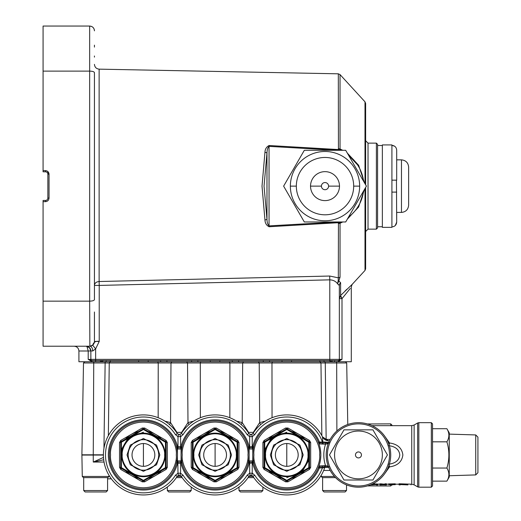 <?xml version="1.0" encoding="UTF-8"?>
<svg xmlns="http://www.w3.org/2000/svg" width="521" height="521" viewBox="0 0 521 521"><rect width="100%" height="100%" fill="white"/><g stroke="black" fill="none" stroke-linecap="round" stroke-linejoin="round"><path stroke-width="0.78" d="M376.383 143.125L376.383 229.142L377.575 227.944L377.575 144.324L376.383 143.125L368.021 143.125L365.631 140.735L365.631 184.805L365.631 103.438L365 101.823L340.037 74.588L338.324 73.819L338.435 149.56L269.096 145.522C266.472 146.831 265.091 149.097 264.955 152.314L262.017 186.134L264.955 219.953C265.091 223.157 266.465 225.424 269.096 226.746L338.435 222.708L338.324 277.843L329.695 276.032L329.786 279.849C333.245 279.998 335.843 281.327 337.588 283.834L338.819 280.897L340.604 282.714L340.604 295.472L339.347 298.65L342.004 298.65L340.604 295.472L352.548 284.03C352.183 284.062 351.76 285.143 351.291 287.253L351.291 361.743L338.162 361.743L342.004 359.36L342.004 298.65L350.275 288.419M340.037 277.211L338.324 277.843L338.181 280.689A2.39 0.456 -146.8 0 0 338.819 280.897L340.037 277.211L340.037 223.294L342.74 221.972M347.351 219.113L358.611 207.039L364.361 189.657M364.361 182.604L358.63 165.261L347.351 153.154M342.74 150.295L340.037 148.973L340.037 74.588M376.383 229.142L368.021 229.142L365.631 231.532L365.631 187.462L365.631 268.829L365 270.445L352.281 284.264M49.046 198.078L47.854 198.078A2.39 2.39 0 0 1 45.464 200.468L43.074 200.468L43.074 201.666L45.464 201.666C47.626 201.438 48.818 200.24 49.046 198.078L49.046 174.183C48.818 172.028 47.626 170.829 45.464 170.601L43.074 170.601L43.074 71.117L89.664 71.117C92.595 71.214 94.19 71.729 94.444 72.666L94.444 299.601C94.19 300.539 92.595 301.053 89.664 301.151L89.873 346.218C91.605 346.517 92.562 348.106 92.745 350.972L95.636 348.868L95.636 359.36L90.862 359.36A1.192 1.192 0 0 0 92.054 360.552L95.636 360.552L95.636 361.743L78.912 361.743L78.912 350.998C78.612 348.113 77.017 346.517 74.132 346.218L86.108 346.218L87.04 346.712L86.108 346.218L74.132 346.218M210.328 360.552L210.328 361.743L148.205 361.743L148.205 360.552M138.645 360.552L138.645 361.743L93.741 361.743L93.252 454.807L103.405 454.807M282.004 360.552L282.004 361.743L219.882 361.743L219.882 360.552M88.472 359.457L90.862 359.36A1.192 1.192 0 0 0 92.054 360.552L92.048 361.743L88.205 359.36L91.787 360.552L95.636 360.552L95.636 359.36L329.786 359.36L329.786 360.552L95.636 360.552L100.416 360.552L100.416 361.743L103.646 360.552M319.887 360.552L319.887 361.743L291.558 361.743L291.558 360.552M345.488 361.743L346.699 362.961L336.677 362.961L336.462 361.743L334.567 361.743L338.162 361.743L338.416 360.552L329.786 360.552L338.416 360.552L342.004 359.36L329.786 359.36L329.786 279.849L99.224 285.423L99.127 281.522C96.287 281.776 94.724 283.072 94.444 285.423L94.444 289.565M78.912 350.998L88.205 350.998L87.04 346.712A4.754 4.344 180 0 1 90.862 350.972L88.472 350.991M338.181 280.689L337.588 283.834L339.347 285.528L339.236 284.473M321.848 435.641L320.969 362.961L319.881 361.743L324.029 361.743L324.029 360.552M334.567 360.552L334.567 361.743L324.029 361.743M338.155 360.552A1.192 1.192 0 0 0 339.347 359.36L339.347 285.528A4.78 4.161 -0 0 1 340.604 282.714M332.177 360.552L332.177 361.743L328.946 360.552M90.862 359.36L90.862 350.972A4.754 4.754 0 0 0 86.108 346.218L89.469 347.611L90.862 350.972L92.745 350.972M45.464 346.218L49.046 346.218L45.464 346.218M43.074 201.666L43.074 346.218L89.664 346.218C92.595 345.911 94.19 344.316 94.444 341.437L94.444 312.001M88.472 346.849L88.472 346.849A4.754 4.754 0 0 0 86.108 346.218A4.754 4.754 0 0 1 90.862 350.972M94.444 325.176L94.444 341.437L99.224 341.437L95.636 348.868L92.66 345.163C93.734 342.037 95.923 340.799 99.224 341.437L99.224 285.423L94.444 285.423M43.074 312.001L43.074 316.28M43.074 301.151L89.664 301.151L89.664 26.05L91.468 26.402M340.597 295.479L340.623 296.325M340.773 296.742L341.262 297.641M344.993 291.076L346.908 289.227M329.695 276.032L99.127 281.522L99.127 69.15C96.294 68.805 94.731 67.209 94.444 64.37M94.444 57.108L94.444 55.988M94.444 45.164L94.444 47.092M89.873 346.218L92.66 345.163M94.353 342.349A4.78 4.78 0 0 1 89.664 346.218A4.78 4.78 0 0 0 94.353 342.349M338.324 148.719L340.037 148.973L340.141 149.41L338.389 150.335L338.435 149.56L340.141 149.41L341.027 150.295M341.027 221.972L340.141 222.858L338.435 222.708L338.389 221.926L340.141 222.858L340.037 223.294L338.324 223.548M337.66 221.972L269.044 225.893L269.096 226.746M264.955 152.314A2.39 0.71 -169.7 0 1 266.98 153.024L266.98 219.243L264.036 186.134L266.98 153.024C267.045 149.872 267.735 147.658 269.044 146.375L269.044 225.893C267.735 224.597 267.045 222.382 266.98 219.243A2.39 0.71 169.7 0 1 264.955 219.953M337.66 150.295L269.044 146.375L269.096 145.522M94.36 29.918L94.444 30.83C94.19 27.945 92.595 26.356 89.664 26.05L43.074 26.05L43.074 71.117M92.341 26.871L93.012 27.418M93.695 28.258L94.203 29.326M43.074 170.601L43.074 171.8L45.464 171.8A2.39 2.39 0 0 1 47.854 174.183L49.046 174.183L47.652 171.35M47.854 198.078L47.854 174.183M348.516 217.101A38.88 38.88 0 0 0 363.58 191.005A38.88 38.88 0 0 1 348.516 217.101L349.936 215.968M353.394 212.698L354.482 211.487M356.722 208.628L357.569 207.378M357.53 164.831L348.516 155.167A38.88 38.88 0 0 1 363.58 181.256A38.88 38.88 0 0 0 348.516 155.167M391.909 226.915L391.909 227.351L382.355 227.351L382.355 144.916L391.909 144.916L391.909 226.915C394.827 226.615 396.416 225.007 396.689 222.076L396.689 212.418L401.47 212.418C405.794 211.962 408.177 209.572 408.633 205.248L408.633 167.02C408.177 162.695 405.794 160.305 401.47 159.849L401.47 212.418M396.689 159.849L401.47 159.849M391.909 180.162L396.689 180.162L396.689 150.191C396.422 147.267 394.833 145.652 391.909 145.352L394.579 146.173M396.455 180.162L396.689 222.076L395.315 225.469M395.289 225.495L394.579 226.088M396.689 192.106L391.909 192.106L396.689 192.106M396.689 150.191L396.689 155.069M382.355 145.515L377.575 145.515M382.355 226.752L377.575 226.752M325.013 151.487A34.647 34.647 0 0 0 290.366 186.134A34.647 34.647 0 0 0 325.013 220.78A34.647 34.647 0 0 0 359.653 186.134A34.647 34.647 0 0 0 325.013 151.487M345.703 221.972L304.316 221.972L283.626 186.134L304.316 150.295L345.703 150.295L366.393 186.134L345.703 221.972M325.013 182.552A3.582 3.582 0 0 0 321.424 186.134A3.582 3.582 0 0 0 325.013 189.716A3.582 3.582 0 0 0 328.595 186.134A3.582 3.582 0 0 0 325.013 182.552M296.338 186.134A28.675 28.675 0 0 0 325.013 214.802A28.675 28.675 0 0 0 353.681 186.134A28.675 28.675 0 0 0 325.013 157.459A28.675 28.675 0 0 0 296.338 186.134A28.675 28.675 0 0 0 325.013 214.802A28.675 28.675 0 0 0 353.681 186.134A28.675 28.675 0 0 0 325.013 157.459A28.675 28.675 0 0 0 296.338 186.134L290.366 186.134M111.318 478.825L107.586 478.825M346.699 362.961L347.774 424.498M109 476.454L82.272 476.454L83.471 477.627L107.808 477.627L109 476.454L109.019 475.373M82.272 476.454L81.901 454.807L93.252 454.807A7.17 1.244 -90 0 0 93.252 454.931A7.17 1.244 -90 0 0 93.252 455.054L93.272 462.055L103.477 457.405M391.909 425.664L391.909 425.064L390.717 423.866L390.717 425.664M390.717 484.673L390.717 485.989L367.526 485.885M390.717 423.866L367.526 423.97M346.517 484.888L346.517 490.528L322.623 490.528L322.623 477.627L335.544 477.627L322.401 477.627L321.203 476.454L321.183 475.373M391.792 484.914L390.717 485.989M411.74 425.664L414.13 425.019L414.13 484.836L411.74 484.198L411.74 425.664L372.014 425.664M384.993 473.27L389.539 466.881C397.575 465.722 402.017 461.736 402.863 454.931C401.984 448.099 397.543 444.113 389.539 442.98L384.993 436.585M379.933 484.198L373.283 483.833M384.947 484.198L379.933 483.814L379.933 484.914L381.418 484.914L381.418 484.537L379.933 484.537M386.426 484.537L386.426 483.814L384.947 483.814L384.947 484.914L386.426 484.914L386.426 484.537L384.947 484.537M388.796 484.198L386.426 484.198M392.678 484.673L395.244 484.673L395.244 483.814L388.796 483.95M411.74 484.198L399.079 483.775L399.079 484.198L395.244 484.198M388.79 464.198C395.543 463.293 399.21 460.206 399.796 454.931C399.184 449.636 395.517 446.543 388.79 445.663M414.13 484.836L417.64 486.861L417.64 422.993L414.13 425.019M392.678 484.914L391.193 484.914M377.862 484.198L377.862 484.914L376.423 484.914M374.417 484.68L373.166 484.725L374.417 484.673M372.352 484.914L370.906 484.686M384.947 484.836L381.418 484.836M400.271 484.914L399.079 484.914L399.079 484.504L407.904 484.914M358.461 487.187A32.256 32.256 0 0 0 390.717 454.931A32.256 32.256 0 0 0 358.461 422.674A32.256 32.256 0 0 0 326.205 454.931A32.256 32.256 0 0 0 358.461 487.187A32.256 32.256 0 0 1 329.096 468.275M431.336 487.187L432.528 485.989L432.528 423.866L431.336 422.674L431.336 487.187L418.832 487.187L418.832 422.674L417.64 422.993M431.336 422.674L418.832 422.674M358.461 485.989A31.058 31.058 0 0 0 389.519 454.931A31.058 31.058 0 0 0 358.461 423.866A31.058 31.058 0 0 0 327.403 454.931A31.058 31.058 0 0 0 358.461 485.989M253.473 461.971L253.707 463.006L252.548 462.094L249.338 462.094L249.123 460.903L248.296 460.759M181.79 447.884L182.031 446.849L180.676 446.601L180.553 436.644L183.027 434.696M248.413 461.971L248.178 463.006L249.194 463.26L253.707 463.006M253.473 447.884L253.707 446.849L252.685 446.601L248.178 446.849L248.413 447.884M249.592 473.237L247.149 475.204A37.922 37.922 0 0 1 183.053 475.204L180.553 473.218L180.676 463.26L182.031 463.006L181.79 461.971M180.54 447.76L180.676 446.601L177.518 446.601L176.502 446.849L176.736 447.884M176.736 461.971L176.502 463.006L177.85 463.26L177.98 473.218L175.499 475.159M157.752 361.743L158.228 362.961L109.241 362.961L110.328 361.743L110.315 360.552M138.645 361.743L148.205 361.743M210.328 361.743L219.882 361.743M232.333 361.743L232.333 360.552M269.552 360.552L269.552 361.743L272.45 361.743L271.982 362.961L325.267 362.961L325.052 361.743M282.004 361.743L291.558 361.743M84.721 361.743L83.503 362.961L109.241 362.961L108.361 435.641M336.879 430.958L336.677 362.961L325.267 362.961L326.153 439.398M258.383 361.743L259.217 362.961L271.982 362.961L272.047 417.718M265.267 421.183L259.666 422.596L259.217 362.961L242.669 362.961L243.496 361.743M229.435 361.743L229.904 362.961L242.669 362.961L242.219 422.596L236.619 421.183M229.839 417.718L229.904 362.961L200.305 362.961L200.774 361.743M186.707 361.743L187.534 362.961L200.305 362.961L200.364 417.718M193.591 421.183L187.983 422.596L187.534 362.961L170.992 362.961L171.819 361.743M158.163 417.718L158.228 362.961L170.992 362.961L170.543 422.596L164.936 421.183M253.818 477.627L248.068 477.627M182.142 477.627L176.385 477.627M248.393 432.71L248.595 432.358L242.219 422.596L241.197 424.582M260.689 424.582A7.17 4.266 55.4 0 1 259.666 422.596L253.291 432.358L253.493 432.71M176.71 432.71L176.919 432.358L170.543 422.596L169.514 424.582M189.012 424.582A7.17 4.266 55.4 0 1 187.983 422.596L181.608 432.358L181.816 432.71M253.447 432.788L253.291 432.358L248.595 432.358L248.439 432.782M181.77 432.788L181.608 432.358L176.919 432.358L176.762 432.782M104.044 462.055L93.272 462.055L103.699 459.756M388.549 466.562L389.539 466.881L389.096 465.032M389.096 444.83L389.539 442.98L388.549 443.299M329.35 442.498L322.805 441.906L322.499 436.872A7.17 7.17 0 0 0 329.474 440.779L328.334 440.779L322.499 436.872L322.479 437.432M326.237 442.264L327.038 442.342M388.796 483.814L388.796 484.673L391.193 484.673M395.244 484.537L388.796 484.537M374.417 483.814L374.417 484.537L372.287 484.634L372.287 484.074M376.481 483.911L376.481 484.634L374.417 484.537M377.862 484.914L376.481 484.634M372.287 484.634L370.906 484.914M381.418 483.814L381.418 484.537M381.854 484.198L381.854 484.732M383.169 484.198L383.169 484.693M383.235 484.198L383.235 484.693M384.485 484.198L384.485 484.732M411.023 484.914L411.023 484.198M325.527 466.875L328.497 466.875L324.362 466.875L324.362 465.683L325.527 465.683L325.527 466.875M325.846 466.875A1.192 1.192 0 0 0 324.713 467.689A1.192 1.192 0 0 1 325.846 466.875L322.466 466.933L322.375 468.021A37.922 37.922 0 0 1 254.736 475.204L252.229 473.218L251.715 475.341L252.965 476.324A40.019 40.019 0 0 0 324.713 467.689L319.347 468.014L319.425 466.998L322.466 466.933L322.427 465.794L324.362 465.683M328.497 442.98L323.04 442.941L322.805 441.906L318.487 442.186L317.979 441.287M329.318 466.875A1.192 1.192 -90 0 1 328.197 466.093L325.527 465.683C323.248 458.506 323.254 451.329 325.534 444.159L327.24 443.925A1.192 0.742 -90 0 1 327.963 442.98L328.803 442.98L327.963 442.98L328.803 442.98L328.21 443.742L328.686 442.531M329.474 440.779A7.17 7.17 0 0 1 322.499 436.872A40.019 40.019 0 0 0 252.965 433.531L250.946 434.644M250.94 434.644L248.921 433.531A40.019 40.019 0 0 0 181.282 433.531L179.276 434.644M249.67 447.76L249.657 436.644L250.171 434.514L251.715 434.514L252.965 433.531L254.736 434.651A37.922 37.922 0 0 1 322.375 441.841L322.466 442.928L319.425 442.857L319.36 443.925L318.982 443.872M319.36 443.925L322.427 444.068L322.466 442.928L323.04 442.941L322.955 444.1L325.534 444.159L325.527 442.974M179.276 475.217L181.282 476.324A40.019 40.019 0 0 0 248.921 476.324L250.94 475.217M250.946 475.217L252.965 476.324A40.019 40.019 0 0 0 324.713 467.689L324.681 467.78M179.25 434.644L177.244 433.531A40.019 40.019 0 0 0 103.405 454.931A40.019 40.019 0 0 0 177.244 476.324L179.25 475.217M328.686 467.33L328.197 466.093M327.24 443.925L327.833 443.827M251.715 434.514L252.229 436.644L254.736 434.651M252.216 447.76L252.229 436.644L249.657 436.644L247.149 434.651L248.921 433.531A40.019 40.019 0 0 0 181.282 433.531L183.053 434.651A37.922 37.922 0 0 1 247.149 434.651L247.182 434.696M252.301 473.244L252.9 473.511M177.908 473.244L178.495 475.341L180.038 475.341L181.282 476.324A40.019 40.019 0 0 0 248.921 476.324L250.171 475.341L251.715 475.341M181.223 436.351L180.553 436.644L180.038 434.514L178.495 434.514L177.98 436.644L180.553 436.644M177.244 433.531A40.019 40.019 0 0 0 103.405 454.931A40.019 40.019 0 0 0 177.244 476.324L175.473 475.204A37.922 37.922 0 0 1 105.502 454.931A37.922 37.922 0 0 1 175.473 434.651L177.44 433.798M322.427 465.794L319.36 465.93L319.425 466.998L318.487 467.669L319.347 468.014A35.096 35.096 0 0 1 252.685 463.26L252.385 461.749L253.369 462.173M318.487 442.186L319.425 442.857L319.347 441.841A35.096 35.096 0 0 0 252.685 446.601L252.548 447.76A1.192 1.192 0 0 0 253.707 446.849A1.192 1.192 0 0 1 252.548 447.76L252.385 448.112L253.369 447.682M250.171 475.341L249.657 473.218L252.229 473.218L252.216 462.094M317.979 468.568L318.487 467.669M249.657 473.218L249.67 462.094M253.245 449.043L249.123 448.959L249.338 447.76L252.548 447.76M177.993 447.76L177.98 436.644L175.473 434.651M253.59 460.759L252.763 460.903L252.763 448.959L252.385 448.112M248.641 449.043L249.123 448.959L249.123 460.903L252.763 460.903L252.385 461.749M177.244 476.324L178.495 475.341M177.98 473.218L180.553 473.218L180.038 475.341M177.993 462.094L177.85 463.26L180.676 463.26L180.54 462.094M181.569 449.043L177.446 448.959L177.661 447.76L180.865 447.76A1.192 1.192 0 0 0 182.031 446.849A1.192 1.192 0 0 1 180.865 447.76L180.702 448.112L181.692 447.682M249.338 447.76A1.192 1.192 0 0 1 248.178 446.849A1.192 1.192 0 0 0 249.338 447.76L249.194 446.601A35.096 35.096 0 0 0 181.008 446.601L180.865 447.76M249.5 448.112L248.517 447.682M181.914 460.759L181.08 460.903L181.08 448.959L180.702 448.112M181.692 462.173L180.702 461.749L180.865 462.094L177.661 462.094A1.192 1.192 0 0 0 176.502 463.006A1.192 1.192 0 0 1 177.661 462.094L177.446 460.903L176.612 460.759M176.958 449.043L177.446 448.959L177.446 460.903L181.08 460.903L180.702 461.749M182.031 463.006L180.865 462.094L181.008 463.26A35.096 35.096 0 0 0 249.194 463.26L249.338 462.094A1.192 1.192 0 0 0 248.178 463.006A1.192 1.192 0 0 1 249.338 462.094M248.517 462.173L249.5 461.749M177.661 447.76A1.192 1.192 0 0 1 176.502 446.849A1.192 1.192 0 0 0 177.661 447.76L177.518 446.601A35.096 35.096 0 0 0 108.329 454.931A35.096 35.096 0 0 0 177.518 463.26L177.661 462.094M177.824 448.112L176.834 447.682M176.834 462.173L177.824 461.749M148.316 478.317A23.894 23.894 0 0 0 161.236 470.854M161.236 439.001A23.894 23.894 0 0 0 148.316 431.544M142.148 429.454L121.321 441.482L121.406 442.218L120.729 442.511L120.729 467.344A1.192 0.332 0 0 0 121.406 467.643L121.321 468.379L142.826 480.792L143.425 480.355L121.406 467.643L121.321 454.931L121.406 442.218L143.425 429.499L165.444 442.218L165.528 454.931L165.444 467.643L143.425 480.355L144.024 480.792L165.528 468.379L144.024 480.792L144.617 481.827L166.121 469.414L167.319 467.344L167.319 442.511L166.121 440.447L144.617 428.028L142.226 428.028L120.729 440.447L119.53 442.511L119.53 467.344L120.729 469.414L142.226 481.827L144.617 481.827M138.534 431.544A23.894 23.894 0 0 0 125.613 439.001M125.613 470.854A23.894 23.894 0 0 0 138.534 478.317M109.377 454.931A34.047 34.047 0 0 0 143.425 488.978A34.047 34.047 0 0 0 177.472 454.931A34.047 34.047 0 0 0 143.425 420.883A34.047 34.047 0 0 0 109.377 454.931A34.047 34.047 0 0 0 143.425 488.978A34.047 34.047 0 0 0 177.472 454.931A34.047 34.047 0 0 0 143.425 420.883A34.047 34.047 0 0 0 109.377 454.931M166.121 469.414L165.444 467.643L166.121 467.344L166.121 442.511A1.192 0.332 180 0 0 165.444 442.218L165.528 441.482L144.024 429.063L143.425 429.499L142.226 428.028M143.425 480.955A1.192 1.192 0 0 0 144.024 480.792A1.192 1.192 0 0 1 142.826 480.792A1.192 1.192 0 0 0 143.425 480.955M166.121 467.344A1.192 1.192 0 0 1 165.528 468.379A1.192 1.192 0 0 0 166.121 467.344L167.319 467.344M119.53 467.344L120.729 467.344A1.192 1.192 0 0 0 121.321 468.379L120.729 469.414M120.729 440.447L121.321 441.482A1.192 1.192 0 0 0 120.729 442.511L119.53 442.511M144.024 429.063A1.192 1.192 0 0 0 142.826 429.063A1.192 1.192 0 0 1 144.024 429.063L144.617 428.028M167.319 442.511L166.121 442.511A1.192 1.192 0 0 0 165.528 441.482L166.121 440.447M219.992 478.317A23.894 23.894 0 0 0 232.913 470.854M232.913 439.001A23.894 23.894 0 0 0 219.992 431.544M213.825 429.454L193.004 441.482L193.083 442.218L192.405 442.511L192.405 467.344A1.192 0.332 0 0 0 193.083 467.643L193.004 468.379L214.509 480.792L215.101 480.355L193.083 467.643L193.004 454.931L193.083 442.218L215.101 429.499L237.127 442.218L237.205 454.931L237.127 467.643L215.101 480.355L215.701 480.792L237.205 468.379L215.701 480.792L216.3 481.827L237.804 469.414L238.996 467.344L238.996 442.511L237.804 440.447L216.3 428.028L213.91 428.028L192.405 440.447L191.214 442.511L191.214 467.344L192.405 469.414L213.91 481.827L216.3 481.827M210.217 431.544A23.894 23.894 0 0 0 197.296 439.001M197.296 470.854A23.894 23.894 0 0 0 210.217 478.317M181.054 454.931A34.047 34.047 0 0 0 215.101 488.978A34.047 34.047 0 0 0 249.149 454.931A34.047 34.047 0 0 0 215.101 420.883A34.047 34.047 0 0 0 181.054 454.931A34.047 34.047 0 0 0 215.101 488.978A34.047 34.047 0 0 0 249.149 454.931A34.047 34.047 0 0 0 215.101 420.883A34.047 34.047 0 0 0 181.054 454.931M237.804 469.414L237.127 467.643L237.804 467.344L237.804 442.511A1.192 0.332 180 0 0 237.127 442.218L237.205 441.482L215.701 429.063L215.101 429.499L213.91 428.028M215.101 480.955A1.192 1.192 0 0 0 215.701 480.792A1.192 1.192 0 0 1 214.509 480.792A1.192 1.192 0 0 0 215.101 480.955M237.804 467.344A1.192 1.192 0 0 1 237.205 468.379A1.192 1.192 0 0 0 237.804 467.344L238.996 467.344M191.214 467.344L192.405 467.344A1.192 1.192 0 0 0 193.004 468.379L192.405 469.414M192.405 440.447L193.004 441.482A1.192 1.192 0 0 0 192.405 442.511L191.214 442.511M215.701 429.063A1.192 1.192 0 0 0 214.509 429.063A1.192 1.192 0 0 1 215.701 429.063L216.3 428.028M238.996 442.511L237.804 442.511A1.192 1.192 0 0 0 237.205 441.482L237.804 440.447M291.669 478.317A23.894 23.894 0 0 0 304.59 470.854M304.59 439.001A23.894 23.894 0 0 0 291.669 431.544M285.508 429.454L264.681 441.482L264.759 442.218L264.082 442.511L264.082 467.344A1.192 0.332 0 0 0 264.759 467.643L264.681 468.379L286.185 480.792L286.784 480.355L264.759 467.643L264.681 454.931L264.759 442.218L286.784 429.499L308.803 442.218L308.881 454.931L308.803 467.643L286.784 480.355L287.377 480.792L308.881 468.379L287.377 480.792L287.976 481.827L309.481 469.414L310.672 467.344L310.672 442.511L309.481 440.447L287.976 428.028L285.586 428.028L264.082 440.447L262.89 442.511L262.89 467.344L264.082 469.414L285.586 481.827L287.976 481.827M281.894 431.544A23.894 23.894 0 0 0 268.973 439.001M268.973 470.854A23.894 23.894 0 0 0 281.894 478.317M252.737 454.931A34.047 34.047 0 0 0 286.784 488.978A34.047 34.047 0 0 0 320.832 454.931A34.047 34.047 0 0 0 286.784 420.883A34.047 34.047 0 0 0 252.737 454.931A34.047 34.047 0 0 0 286.784 488.978A34.047 34.047 0 0 0 320.832 454.931A34.047 34.047 0 0 0 286.784 420.883A34.047 34.047 0 0 0 252.737 454.931M309.481 469.414L308.803 467.643L309.481 467.344L309.481 442.511A1.192 0.332 180 0 0 308.803 442.218L308.881 441.482L287.377 429.063L286.784 429.499L285.586 428.028M286.784 480.955A1.192 1.192 0 0 0 287.377 480.792A1.192 1.192 0 0 1 286.185 480.792A1.192 1.192 0 0 0 286.784 480.955M309.481 467.344A1.192 1.192 0 0 1 308.881 468.379A1.192 1.192 0 0 0 309.481 467.344L310.672 467.344M262.89 467.344L264.082 467.344A1.192 1.192 0 0 0 264.681 468.379L264.082 469.414M264.082 440.447L264.681 441.482A1.192 1.192 0 0 0 264.082 442.511L262.89 442.511M287.377 429.063A1.192 1.192 0 0 0 286.185 429.063A1.192 1.192 0 0 1 287.377 429.063L287.976 428.028M310.672 442.511L309.481 442.511A1.192 1.192 0 0 0 308.881 441.482L309.481 440.447M358.461 478.825A23.894 23.894 0 0 0 382.355 454.931A23.894 23.894 0 0 0 358.461 431.036A23.894 23.894 0 0 0 334.567 454.931A23.894 23.894 0 0 0 358.461 478.825M372.945 480.017L343.977 480.017L329.493 454.931L343.977 429.845L372.945 429.845L387.429 454.931L372.945 480.017M358.461 451.941A2.989 2.989 0 0 0 355.472 454.931A2.989 2.989 0 0 0 358.461 457.913A2.989 2.989 0 0 0 361.45 454.931A2.989 2.989 0 0 0 358.461 451.941M475.732 434.944L475.732 474.918L477.926 472.723L477.926 437.139L475.732 434.944L449.252 434.117M475.732 474.918L449.252 475.745M446.881 428.718L449.252 432.827L449.252 477.028L446.881 481.137C449.545 476.78 449.545 472.41 446.881 468.034C449.545 459.32 449.545 450.58 446.881 441.828C449.545 437.464 449.545 433.101 446.881 428.718L432.528 428.718M432.528 481.137L446.881 481.137M446.881 441.828L432.528 441.828M446.881 468.034L432.528 468.034M107.586 477.627L83.692 477.627L83.692 490.528L107.586 490.528L107.586 477.627M107.586 490.528L106.154 491.961L85.125 491.961L83.692 490.528M346.517 490.528L345.084 491.961L324.055 491.961L322.623 490.528M167.319 487.037L167.319 490.528L191.214 490.528L191.214 487.037M191.214 490.528L189.774 491.961L168.752 491.961L167.319 490.528M238.996 490.528L240.428 491.961L261.457 491.961L262.89 490.528L262.89 487.037L262.89 490.528L238.996 490.528L238.996 487.037M365 101.823L365 183.718M365 188.55L365 270.445M368.021 143.125L368.021 229.142M160.65 360.552L160.65 361.743M166.922 361.743L166.922 360.552M191.604 360.552L191.604 361.743M197.876 361.743L197.876 360.552M106.18 360.552L106.18 361.743M238.598 361.743L238.598 360.552M88.205 350.998L88.205 359.36M263.287 360.552L263.287 361.743M45.464 200.468L45.464 201.666M45.464 170.601L45.464 171.8M352.626 162.285L359.47 174.144M359.47 198.123L352.626 209.983M353.681 186.134L359.653 186.134M321.424 186.134L310.529 186.134A14.484 14.484 0 0 1 325.013 171.65A14.484 14.484 0 0 1 339.49 186.134A14.484 14.484 0 0 1 325.013 200.611A14.484 14.484 0 0 1 310.529 186.134M328.595 186.134L339.49 186.134M81.901 455.054L103.405 455.054M368.744 424.355L368.744 423.866M368.744 485.989L368.744 485.5M334.436 476.454L321.203 476.454M105.151 361.743L103.953 448.327M253.043 476.454L248.843 476.454M181.367 476.454L177.166 476.454M324.889 467.357L328.692 467.357M322.499 436.872A40.019 40.019 0 0 0 252.965 433.531M322.427 444.068L322.955 444.1M254.736 475.204L252.965 476.324M318.982 465.989L319.36 465.93M248.921 476.324L247.149 475.204M183.053 475.204L181.282 476.324M143.425 443.534L143.425 466.328A11.397 11.397 0 0 1 132.028 454.931A11.397 11.397 0 0 1 143.425 443.534A11.397 11.397 0 0 1 154.822 454.931A11.397 11.397 0 0 1 143.425 466.328M143.425 476.708A21.778 21.778 0 0 0 165.203 454.931A21.778 21.778 0 0 0 143.425 433.146A21.778 21.778 0 0 0 121.64 454.931A21.778 21.778 0 0 0 143.425 476.708M143.425 470.196A15.265 15.265 0 0 1 128.159 454.931A15.265 15.265 0 0 1 143.425 439.659A15.265 15.265 0 0 1 158.69 454.931A15.265 15.265 0 0 1 143.425 470.196M143.425 432.228L127.906 438.363L121.341 449.688M176.28 454.931C177.596 464.537 167.742 487.337 143.425 487.78C119.107 487.337 109.254 464.537 110.569 454.931C109.254 445.318 119.107 422.524 143.425 422.075C167.742 422.524 177.596 445.318 176.28 454.931M142.226 481.827L142.826 480.792M120.729 467.344A1.192 1.192 0 0 0 121.321 468.379M121.321 441.482A1.192 1.192 0 0 0 120.729 442.511M166.121 442.511A1.192 1.192 0 0 0 165.528 441.482M164.61 454.931C165.457 461.124 159.1 475.823 143.425 476.116C127.743 475.823 121.386 461.124 122.24 454.931C121.386 448.731 127.743 434.032 143.425 433.746C159.1 434.032 165.457 448.731 164.61 454.931M159.83 454.931L156.547 445.084L143.425 438.519L130.296 445.084L127.02 454.931L130.296 464.771L143.425 471.336L156.547 464.771L159.83 454.931M215.101 443.534L215.101 466.328A11.397 11.397 0 0 1 203.704 454.931A11.397 11.397 0 0 1 215.101 443.534A11.397 11.397 0 0 1 226.498 454.931A11.397 11.397 0 0 1 215.101 466.328M215.101 476.708A21.778 21.778 0 0 0 236.886 454.931A21.778 21.778 0 0 0 215.101 433.146A21.778 21.778 0 0 0 193.324 454.931A21.778 21.778 0 0 0 215.101 476.708M215.101 470.196A15.265 15.265 0 0 1 199.836 454.931A15.265 15.265 0 0 1 215.101 439.659A15.265 15.265 0 0 1 230.373 454.931A15.265 15.265 0 0 1 215.101 470.196M247.957 454.931C249.279 464.537 239.419 487.337 215.101 487.78C190.79 487.337 180.93 464.537 182.252 454.931C180.93 445.318 190.79 422.524 215.101 422.075C239.419 422.524 249.279 445.318 247.957 454.931M213.91 481.827L214.509 480.792M192.405 467.344A1.192 1.192 0 0 0 193.004 468.379M193.004 441.482A1.192 1.192 0 0 0 192.405 442.511M237.804 442.511A1.192 1.192 0 0 0 237.205 441.482M236.287 454.931C237.14 461.124 230.783 475.823 215.101 476.116C199.426 475.823 193.07 461.124 193.923 454.931C193.07 448.731 199.426 434.032 215.101 433.746C230.783 434.032 237.14 448.731 236.287 454.931M231.513 454.931L228.231 445.084L215.101 438.519L201.979 445.084L198.696 454.931L201.979 464.771L215.101 471.336L228.231 464.771L231.513 454.931M286.784 443.534L286.784 466.328A11.397 11.397 0 0 1 275.388 454.931A11.397 11.397 0 0 1 286.784 443.534A11.397 11.397 0 0 1 298.181 454.931A11.397 11.397 0 0 1 286.784 466.328M286.784 476.708A21.778 21.778 0 0 0 308.562 454.931A21.778 21.778 0 0 0 286.784 433.146A21.778 21.778 0 0 0 265 454.931A21.778 21.778 0 0 0 286.784 476.708M286.784 470.196A15.265 15.265 0 0 1 271.513 454.931A15.265 15.265 0 0 1 286.784 439.659A15.265 15.265 0 0 1 302.05 454.931A15.265 15.265 0 0 1 286.784 470.196M286.784 432.228L271.265 438.363L264.701 449.688M286.784 477.627L302.297 471.492L308.868 460.173M319.634 454.931C320.956 464.537 311.096 487.337 286.784 487.78C262.467 487.337 252.607 464.537 253.929 454.931C252.607 445.318 262.467 422.524 286.784 422.075C311.096 422.524 320.956 445.318 319.634 454.931M285.586 481.827L286.185 480.792M264.082 467.344A1.192 1.192 0 0 0 264.681 468.379M264.681 441.482A1.192 1.192 0 0 0 264.082 442.511M309.481 442.511A1.192 1.192 0 0 0 308.881 441.482M307.963 454.931C308.816 461.124 302.46 475.823 286.784 476.116C271.102 475.823 264.746 461.124 265.599 454.931C264.746 448.731 271.102 434.032 286.784 433.746C302.46 434.032 308.816 448.731 307.963 454.931M303.189 454.931L299.907 445.084L286.784 438.519L273.655 445.084L270.373 454.931L273.655 464.771L286.784 471.336L299.907 464.771L303.189 454.931M338.324 73.819L99.127 69.15M83.503 362.961L81.901 454.807M324.629 439.398L330.19 439.398M323.665 470.456L330.19 470.456M418.832 487.187L417.64 486.861"/></g></svg>
